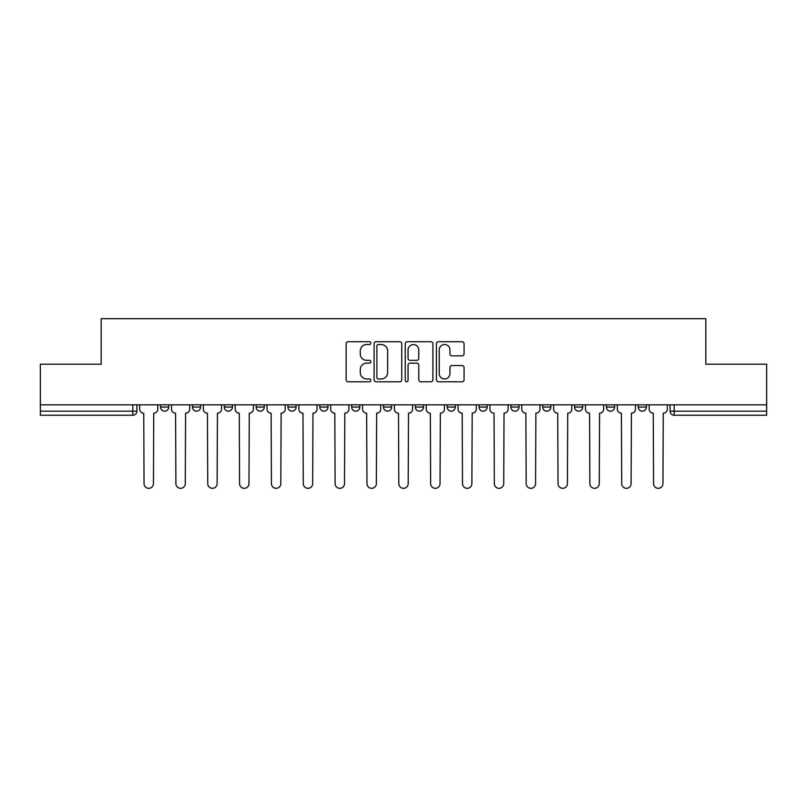 <?xml version="1.0" encoding="UTF-8"?>
<svg xmlns="http://www.w3.org/2000/svg" width="807" height="807" viewBox="0 0 807 807"><rect width="100%" height="100%" fill="white"/><g stroke="black" fill="none" stroke-linecap="round" stroke-linejoin="round"><path stroke-width="1.21" d="M370.837 343.116A1.402 1.402 0 0 0 369.435 341.714L348.15 341.714A2.007 2.007 0 0 0 346.142 343.721L346.142 379.784A2.007 2.007 0 0 0 348.15 381.792L369.435 381.792A1.402 1.402 0 0 0 370.837 380.39A1.402 1.402 0 0 0 369.435 378.987L366.681 378.987A6.416 6.416 0 0 1 360.275 372.572L360.275 369.566A6.416 6.416 0 0 1 366.681 363.16L369.435 363.16A1.402 1.402 0 0 0 370.837 361.758A1.402 1.402 0 0 0 369.435 360.356L366.681 360.356A6.416 6.416 0 0 1 360.275 353.94L360.275 350.934A6.416 6.416 0 0 1 366.681 344.518L369.435 344.518A1.402 1.402 0 0 0 370.837 343.116M510.871 404.832L510.871 407.071L519.042 407.071A4.085 4.085 0 0 1 514.957 411.156A4.085 4.085 0 0 1 510.871 407.071L510.871 404.832M415.343 404.832L415.343 407.071L423.504 407.071A4.085 4.085 0 0 1 419.418 411.156A4.085 4.085 0 0 1 415.343 407.071L415.343 404.832M351.65 404.832L351.65 407.071L359.811 407.071A4.085 4.085 0 0 1 355.736 411.156A4.085 4.085 0 0 1 351.65 407.071L351.65 404.832M319.804 404.832L319.804 407.071L327.975 407.071A4.085 4.085 0 0 1 323.889 411.156A4.085 4.085 0 0 1 319.804 407.071L319.804 404.832M256.122 404.832L256.122 407.071L264.282 407.071A4.085 4.085 0 0 1 260.197 411.156A4.085 4.085 0 0 1 256.122 407.071L256.122 404.832M462.058 355.847A2.007 2.007 0 0 0 464.065 353.839L464.065 343.721A2.007 2.007 0 0 0 462.058 341.714L438.413 341.714A2.007 2.007 0 0 0 436.416 343.721L436.416 379.784A2.007 2.007 0 0 0 438.413 381.792L462.058 381.792A2.007 2.007 0 0 0 464.065 379.784L464.065 367.568A2.007 2.007 0 0 0 462.058 365.561L451.94 365.561A2.007 2.007 0 0 0 449.933 367.568L449.933 373.631A5.356 5.356 0 0 1 444.576 378.987A5.356 5.356 0 0 1 439.22 373.631L439.22 349.885A5.356 5.356 0 0 1 444.576 344.518A5.356 5.356 0 0 1 449.933 349.885L449.933 353.839A2.007 2.007 0 0 0 451.94 355.847L462.058 355.847M40.35 404.832L40.35 364.209L101.178 364.209L101.178 318.684L705.822 318.684L705.822 364.209L766.65 364.209L766.65 404.832L40.35 404.832L40.35 411.156L136.908 411.156L136.908 404.832L136.908 411.156A4.085 4.085 0 0 1 132.822 415.242L40.35 415.242L40.35 411.156M401.745 343.721A2.007 2.007 0 0 0 399.747 341.714L376.102 341.714A2.007 2.007 0 0 0 374.095 343.721L374.095 379.784A2.007 2.007 0 0 0 376.102 381.792L399.747 381.792A2.007 2.007 0 0 0 401.745 379.784L401.745 343.721M407.253 341.714L430.898 341.714A2.007 2.007 0 0 1 432.905 343.721L432.905 379.784A2.007 2.007 0 0 1 430.898 381.792L420.78 381.792A2.007 2.007 0 0 1 418.783 379.784L418.783 365.157A2.007 2.007 0 0 0 416.775 363.16L410.067 363.16A2.007 2.007 0 0 0 408.06 365.157L408.06 380.39A1.402 1.402 0 0 1 406.657 381.792A1.402 1.402 0 0 1 405.255 380.39L405.255 343.721A2.007 2.007 0 0 1 407.253 341.714M670.092 404.832L670.092 411.156L766.65 411.156L766.65 415.242L674.178 415.242A4.085 4.085 0 0 1 670.092 411.156M766.65 404.832L766.65 411.156M646.417 404.832L646.417 407.071A4.085 4.085 0 0 1 642.332 411.156A4.085 4.085 0 0 1 638.256 407.071L646.417 407.071M638.256 404.832L638.256 407.071M614.571 404.832L614.571 407.071A4.085 4.085 0 0 1 610.485 411.156A4.085 4.085 0 0 1 606.41 407.071L614.571 407.071M606.41 404.832L606.41 407.071M582.725 404.832L582.725 407.071A4.085 4.085 0 0 1 578.649 411.156A4.085 4.085 0 0 1 574.564 407.071A4.085 4.085 0 0 0 578.649 411.156M574.564 404.832L574.564 407.071L582.725 407.071M550.878 404.832L550.878 407.071A4.085 4.085 0 0 1 546.803 411.156A4.085 4.085 0 0 1 542.718 407.071A4.085 4.085 0 0 0 546.803 411.156M542.718 404.832L542.718 407.071L550.878 407.071M519.042 404.832L519.042 407.071A4.085 4.085 0 0 1 514.957 411.156M487.196 404.832L487.196 407.071A4.085 4.085 0 0 1 483.111 411.156A4.085 4.085 0 0 1 479.025 407.071L487.196 407.071M479.025 404.832L479.025 407.071M455.35 404.832L455.35 407.071A4.085 4.085 0 0 1 451.264 411.156A4.085 4.085 0 0 1 447.189 407.071L455.35 407.071L455.35 404.832M447.189 404.832L447.189 407.071M423.504 404.832L423.504 407.071M391.657 404.832L391.657 407.071A4.085 4.085 0 0 1 387.582 411.156A4.085 4.085 0 0 1 383.496 407.071L391.657 407.071L391.657 404.832M383.496 404.832L383.496 407.071M359.811 404.832L359.811 407.071L359.811 404.832M327.975 407.071L327.975 404.832L327.975 407.071A4.085 4.085 0 0 1 323.889 411.156M296.129 404.832L296.129 407.071A4.085 4.085 0 0 1 292.043 411.156A4.085 4.085 0 0 1 287.958 407.071A4.085 4.085 0 0 0 292.043 411.156A4.085 4.085 0 0 0 296.129 407.071L296.129 404.832M287.958 404.832L287.958 407.071L296.129 407.071M264.282 404.832L264.282 407.071M232.436 404.832L232.436 407.071A4.085 4.085 0 0 1 228.351 411.156A4.085 4.085 0 0 1 224.275 407.071A4.085 4.085 0 0 0 228.351 411.156A4.085 4.085 0 0 0 232.436 407.071L224.275 407.071L224.275 404.832M192.429 404.832L192.429 407.071L200.59 407.071L200.59 404.832L200.59 407.071A4.085 4.085 0 0 1 196.515 411.156A4.085 4.085 0 0 1 192.429 407.071A4.085 4.085 0 0 0 196.515 411.156M160.583 404.832L160.583 407.071L168.744 407.071L168.744 404.832L168.744 407.071A4.085 4.085 0 0 1 164.668 411.156A4.085 4.085 0 0 1 160.583 407.071A4.085 4.085 0 0 0 164.668 411.156M132.822 404.832L132.822 415.242A4.085 4.085 0 0 0 136.908 411.156M378.301 344.518A1.402 1.402 0 0 0 376.899 345.931L376.899 377.585A1.402 1.402 0 0 0 378.301 378.987L381.207 378.987A6.416 6.416 0 0 0 387.622 372.572L387.622 350.934A6.416 6.416 0 0 0 381.207 344.518L378.301 344.518M418.783 349.986A5.356 5.356 0 0 0 413.416 344.619A5.356 5.356 0 0 0 408.06 349.986L408.06 358.348A2.007 2.007 0 0 0 410.067 360.356L416.775 360.356A2.007 2.007 0 0 0 418.783 358.348L418.783 349.986M139.661 404.832L139.661 409.109A4.085 4.085 0 0 0 143.747 413.194L144.05 483.625A4.691 4.691 0 0 0 148.74 488.316A4.691 4.691 0 0 0 153.441 483.625L153.744 413.194A4.085 4.085 0 0 0 157.829 409.109L157.829 404.832M171.508 404.832L171.508 409.109A4.085 4.085 0 0 0 175.583 413.194L175.896 483.625A4.691 4.691 0 0 0 180.586 488.316A4.691 4.691 0 0 0 185.287 483.625L185.59 413.194A4.085 4.085 0 0 0 189.675 409.109L189.675 404.832M203.354 404.832L203.354 409.109A4.085 4.085 0 0 0 207.429 413.194L207.742 483.625A4.691 4.691 0 0 0 212.433 488.316A4.691 4.691 0 0 0 217.123 483.625L217.436 413.194A4.085 4.085 0 0 0 221.522 409.109L221.522 404.832M235.19 404.832L235.19 409.109A4.085 4.085 0 0 0 239.275 413.194L239.578 483.625A4.691 4.691 0 0 0 244.279 488.316A4.691 4.691 0 0 0 248.97 483.625L249.282 413.194A4.085 4.085 0 0 0 253.358 409.109L253.358 404.832M267.036 404.832L267.036 409.109A4.085 4.085 0 0 0 271.122 413.194L271.424 483.625A4.691 4.691 0 0 0 276.125 488.316A4.691 4.691 0 0 0 280.816 483.625L281.118 413.194A4.085 4.085 0 0 0 285.204 409.109L285.204 404.832M298.883 404.832L298.883 409.109A4.085 4.085 0 0 0 302.968 413.194L303.271 483.625A4.691 4.691 0 0 0 307.971 488.316A4.691 4.691 0 0 0 312.662 483.625L312.965 413.194A4.085 4.085 0 0 0 317.05 409.109L317.05 404.832M330.729 404.832L330.729 409.109A4.085 4.085 0 0 0 334.814 413.194L335.117 483.625A4.691 4.691 0 0 0 339.808 488.316A4.691 4.691 0 0 0 344.508 483.625L344.811 413.194A4.085 4.085 0 0 0 348.896 409.109L348.896 404.832M362.575 404.832L362.575 409.109A4.085 4.085 0 0 0 366.65 413.194L366.963 483.625A4.691 4.691 0 0 0 371.654 488.316A4.691 4.691 0 0 0 376.355 483.625L376.657 413.194A4.085 4.085 0 0 0 380.743 409.109L380.743 404.832M394.411 404.832L394.411 409.109A4.085 4.085 0 0 0 398.497 413.194L398.809 483.625A4.691 4.691 0 0 0 403.5 488.316A4.691 4.691 0 0 0 408.191 483.625L408.503 413.194A4.085 4.085 0 0 0 412.589 409.109L412.589 404.832M426.257 404.832L426.257 409.109A4.085 4.085 0 0 0 430.343 413.194L430.645 483.625A4.691 4.691 0 0 0 435.346 488.316A4.691 4.691 0 0 0 440.037 483.625L440.35 413.194A4.085 4.085 0 0 0 444.425 409.109L444.425 404.832M458.104 404.832L458.104 409.109A4.085 4.085 0 0 0 462.189 413.194L462.492 483.625A4.691 4.691 0 0 0 467.192 488.316A4.691 4.691 0 0 0 471.883 483.625L472.186 413.194A4.085 4.085 0 0 0 476.271 409.109L476.271 404.832M489.95 404.832L489.95 409.109A4.085 4.085 0 0 0 494.035 413.194L494.338 483.625A4.691 4.691 0 0 0 499.029 488.316A4.691 4.691 0 0 0 503.729 483.625L504.032 413.194A4.085 4.085 0 0 0 508.117 409.109L508.117 404.832M521.796 404.832L521.796 409.109A4.085 4.085 0 0 0 525.882 413.194L526.184 483.625A4.691 4.691 0 0 0 530.875 488.316A4.691 4.691 0 0 0 535.576 483.625L535.878 413.194A4.085 4.085 0 0 0 539.964 409.109L539.964 404.832M553.642 404.832L553.642 409.109A4.085 4.085 0 0 0 557.718 413.194L558.03 483.625A4.691 4.691 0 0 0 562.721 488.316A4.691 4.691 0 0 0 567.422 483.625L567.724 413.194A4.085 4.085 0 0 0 571.81 409.109L571.81 404.832M585.479 404.832L585.479 409.109A4.085 4.085 0 0 0 589.564 413.194L589.877 483.625A4.691 4.691 0 0 0 594.567 488.316A4.691 4.691 0 0 0 599.258 483.625L599.571 413.194A4.085 4.085 0 0 0 603.646 409.109L603.646 404.832M617.325 404.832L617.325 409.109A4.085 4.085 0 0 0 621.41 413.194L621.713 483.625A4.691 4.691 0 0 0 626.414 488.316A4.691 4.691 0 0 0 631.104 483.625L631.417 413.194A4.085 4.085 0 0 0 635.492 409.109L635.492 404.832M649.171 404.832L649.171 409.109A4.085 4.085 0 0 0 653.256 413.194L653.559 483.625A4.691 4.691 0 0 0 658.26 488.316A4.691 4.691 0 0 0 662.951 483.625L663.253 413.194A4.085 4.085 0 0 0 667.339 409.109L667.339 404.832M674.178 404.832L674.178 415.242"/></g></svg>

